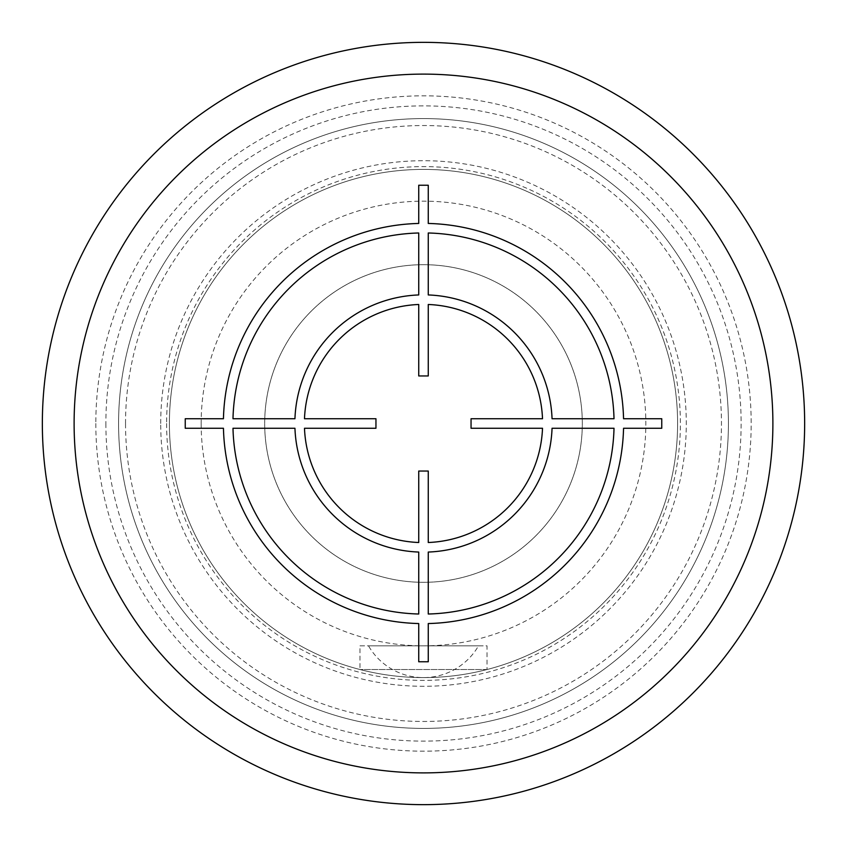 <?xml version="1.0" encoding="UTF-8"?>
<svg xmlns="http://www.w3.org/2000/svg" width="847" height="847" viewBox="0 0 847 847"><rect width="100%" height="100%" fill="white"/><g stroke="black" fill="none" stroke-linecap="round" stroke-linejoin="round"><path stroke-width="0.64" stroke-dasharray="4.24 3.18" d="M42.35 423.5A381.15 381.15 0 0 1 423.5 42.35A381.15 381.15 0 0 1 804.65 423.5A381.15 381.15 0 0 1 423.5 804.65A381.15 381.15 0 0 1 42.35 423.5M74.113 423.5A349.388 349.388 0 0 0 423.5 772.888A349.388 349.388 0 0 0 772.888 423.5A349.388 349.388 0 0 0 423.5 74.113A349.388 349.388 0 0 0 74.113 423.5A349.388 349.388 0 0 0 423.5 772.888A349.388 349.388 0 0 0 772.888 423.5A349.388 349.388 0 0 0 423.5 74.113A349.388 349.388 0 0 0 74.113 423.5A349.388 349.388 0 0 0 423.5 772.888A349.388 349.388 0 0 0 772.888 423.5A349.388 349.388 0 0 0 423.5 74.113A349.388 349.388 0 0 0 74.113 423.5A349.388 349.388 0 0 0 423.5 772.888A349.388 349.388 0 0 0 772.888 423.5A349.388 349.388 0 0 0 423.5 74.113A349.388 349.388 0 0 0 74.113 423.5A349.388 349.388 0 0 1 423.5 74.113A349.388 349.388 0 0 1 772.888 423.5A349.388 349.388 0 0 1 423.5 772.888A349.388 349.388 0 0 1 74.113 423.5A349.388 349.388 0 0 1 423.5 74.113A349.388 349.388 0 0 1 772.888 423.5A349.388 349.388 0 0 1 423.5 772.888A349.388 349.388 0 0 1 74.113 423.5M169.4 423.5A254.1 254.1 0 0 0 423.5 677.6A254.1 254.1 0 0 0 677.6 423.5A254.1 254.1 0 0 0 423.5 169.4A254.1 254.1 0 0 0 169.4 423.5A254.1 254.1 0 0 0 423.5 677.6A254.1 254.1 0 0 0 677.6 423.5A254.1 254.1 0 0 0 423.5 169.4A254.1 254.1 0 0 0 169.4 423.5A254.1 254.1 0 0 1 423.5 169.4A254.1 254.1 0 0 1 677.6 423.5A254.1 254.1 0 0 1 423.5 677.6A254.1 254.1 0 0 1 169.4 423.5M487.025 669.532L359.975 669.532L487.025 669.532L487.025 645.838L359.975 645.838L359.975 669.532M118.58 423.5A304.92 304.92 0 0 0 423.5 728.42A304.92 304.92 0 0 0 728.42 423.5A304.92 304.92 0 0 0 423.5 118.58A304.92 304.92 0 0 0 118.58 423.5A304.92 304.92 0 0 1 423.5 118.58A304.92 304.92 0 0 1 728.42 423.5A304.92 304.92 0 0 1 423.5 728.42A304.92 304.92 0 0 1 118.58 423.5M105.875 423.5A317.625 317.625 0 0 0 423.5 741.125A317.625 317.625 0 0 0 741.125 423.5A317.625 317.625 0 0 0 423.5 105.875A317.625 317.625 0 0 0 105.875 423.5M423.5 264.688A158.812 158.812 0 0 1 582.312 423.5A158.812 158.812 0 0 1 423.5 582.312A158.812 158.812 0 0 1 264.688 423.5A158.812 158.812 0 0 1 423.5 264.688A158.812 158.812 0 0 1 582.312 423.5A158.812 158.812 0 0 1 423.5 582.312A158.812 158.812 0 0 1 264.688 423.5A158.812 158.812 0 0 1 423.5 264.688M359.975 645.838L487.025 645.838M478.513 645.838L368.487 645.838L478.513 645.838A63.525 63.525 0 0 1 368.487 645.838M95.827 423.5A327.673 327.673 0 0 0 423.5 751.173A327.673 327.673 0 0 0 751.173 423.5A327.673 327.673 0 0 0 423.5 95.827A327.673 327.673 0 0 0 95.827 423.5M160.708 423.5A262.792 262.792 0 0 1 423.5 160.708A262.792 262.792 0 0 1 686.292 423.5A262.792 262.792 0 0 1 423.5 686.292A262.792 262.792 0 0 1 160.708 423.5M166.615 423.5A256.885 256.885 0 0 0 423.5 680.385A256.885 256.885 0 0 0 680.385 423.5A256.885 256.885 0 0 0 423.5 166.615A256.885 256.885 0 0 0 166.615 423.5M125.536 423.5A297.964 297.964 0 0 1 423.5 125.536A297.964 297.964 0 0 1 721.464 423.5A297.964 297.964 0 0 1 423.5 721.464A297.964 297.964 0 0 1 125.536 423.5M201.163 423.5A222.338 222.338 0 0 0 423.5 645.838A222.338 222.338 0 0 0 645.838 423.5A222.338 222.338 0 0 0 423.5 201.163A222.338 222.338 0 0 0 201.163 423.5"/><path stroke-width="1.27" d="M74.113 423.5A349.388 349.388 0 0 0 423.5 772.888A349.388 349.388 0 0 0 772.888 423.5A349.388 349.388 0 0 0 423.5 74.113A349.388 349.388 0 0 0 74.113 423.5M42.35 423.5A381.15 381.15 0 0 0 423.5 804.65A381.15 381.15 0 0 0 804.65 423.5A381.15 381.15 0 0 0 423.5 42.35A381.15 381.15 0 0 0 42.35 423.5M185.239 418.736L185.239 428.264L223.449 428.264A200.104 200.104 0 0 0 418.736 623.551L418.736 661.761L428.264 661.761L428.264 623.551A200.104 200.104 0 0 0 623.551 428.264L661.761 428.264L661.761 418.736L623.551 418.736A200.104 200.104 0 0 0 428.264 223.449L428.264 185.239L418.736 185.239L418.736 223.449A200.104 200.104 0 0 0 223.449 418.736L185.239 418.736M232.989 428.264L294.947 428.264A128.638 128.638 0 0 0 418.736 552.053L418.736 614.011A190.575 190.575 0 0 1 232.989 428.264M304.486 428.264L375.952 428.264L375.952 418.736L304.486 418.736A119.109 119.109 0 0 1 418.736 304.486L418.736 375.952L428.264 375.952L428.264 304.486A119.109 119.109 0 0 1 542.514 418.736L471.048 418.736L471.048 428.264L542.514 428.264A119.109 119.109 0 0 1 428.264 542.514L428.264 471.048L418.736 471.048L418.736 542.514A119.109 119.109 0 0 1 304.486 428.264M428.264 614.011L428.264 552.053A128.638 128.638 0 0 0 552.053 428.264L614.011 428.264A190.575 190.575 0 0 1 428.264 614.011M614.011 418.736L552.053 418.736A128.638 128.638 0 0 0 428.264 294.947L428.264 232.989A190.575 190.575 0 0 1 614.011 418.736M418.736 232.989L418.736 294.947A128.638 128.638 0 0 0 294.947 418.736L232.989 418.736A190.575 190.575 0 0 1 418.736 232.989"/></g></svg>

